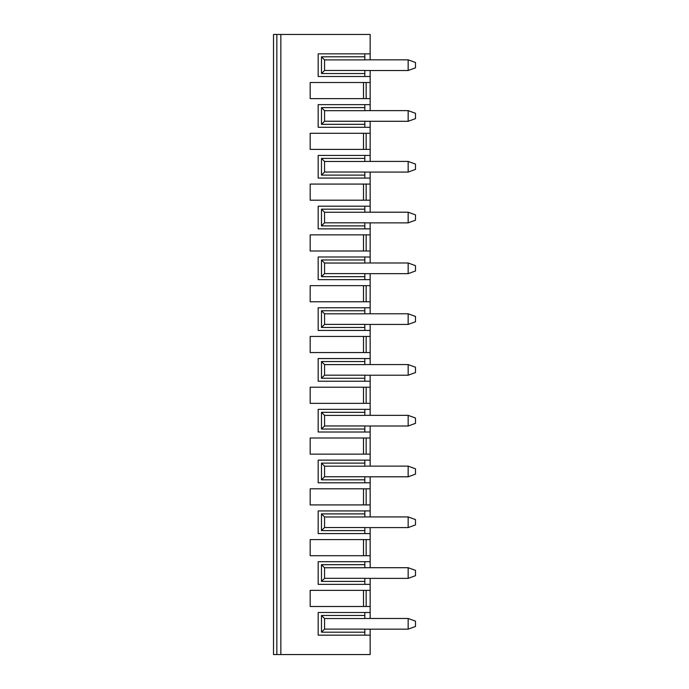 <?xml version="1.0" encoding="UTF-8"?>
<svg xmlns="http://www.w3.org/2000/svg" width="689" height="689" viewBox="0 0 689 689"><rect width="100%" height="100%" fill="white"/><g stroke="black" fill="none" stroke-linecap="round" stroke-linejoin="round"><path stroke-width="1.03" d="M324.553 263.043L324.553 273.602L364.825 273.602L364.825 276.677L321.479 276.677L321.479 259.96L364.825 259.96L364.825 263.043L324.553 263.043L321.479 259.96M324.553 273.602L321.479 276.677M276.849 34.45L273.516 34.45L273.516 654.55L276.849 654.55L276.849 34.45L370.157 34.45L370.157 53.845L318.172 53.845L318.172 76.505L370.157 76.505L370.157 70.511M324.553 59.891L321.479 56.817L364.825 56.817L364.825 59.891L324.553 59.891L324.553 70.459L364.825 70.459L364.825 73.534L321.479 73.534L321.479 56.817M324.553 466.186L321.479 463.111L364.825 463.111L364.825 466.186L324.553 466.186L324.553 476.745L321.479 479.828L321.479 463.111M370.157 313.779L370.157 273.654M370.157 262.991L370.157 222.866M408.155 578.372L415.484 575.703L415.484 570.371L408.155 567.71L408.155 578.372L364.825 578.372M370.157 415.346L370.157 375.221M370.157 364.559L370.157 324.441M370.157 466.134L370.157 426.009M370.157 516.922L370.157 476.797M370.157 567.71L370.157 527.585M370.157 618.489L370.157 578.372M276.849 654.55L370.157 654.55L370.157 629.16M370.157 59.84L370.157 53.845M370.157 110.628L370.157 76.505M370.157 161.415L370.157 121.29M370.157 212.203L370.157 172.078M364.825 121.29L408.155 121.29L408.155 110.628L364.825 110.628M324.553 110.679L364.825 110.679L364.825 107.605L321.479 107.605L324.553 110.679L324.553 121.238L364.825 121.238L364.825 127.293M415.484 418.016L408.155 415.346L408.155 426.009L415.484 423.347L415.484 418.016M415.484 468.804L408.155 466.134L408.155 476.797L415.484 474.135L415.484 468.804M363.499 606.492L363.499 590.37M321.479 564.679L324.553 567.762L324.553 578.321L321.479 581.395L321.479 564.679L364.825 564.679L364.825 561.707M370.157 149.418L310.179 149.418L310.179 133.287L370.157 133.287M415.484 67.841L415.484 62.51L408.155 59.84L408.155 70.511L415.484 67.841M324.553 618.541L321.479 615.466L364.825 615.466L364.825 618.541L324.553 618.541L324.553 629.109L364.825 629.109L364.825 635.155M370.157 352.561L310.179 352.561L310.179 336.439L370.157 336.439M324.553 161.467L321.479 158.392L364.825 158.392L364.825 161.467L324.553 161.467L324.553 172.026L364.825 172.026L364.825 178.081M370.157 403.349L310.179 403.349L310.179 387.218L370.157 387.218M363.499 250.994L363.499 234.863M408.155 375.221L415.484 372.56L415.484 367.228L408.155 364.559L408.155 375.221L364.825 375.221M370.157 612.495L318.172 612.495L318.172 635.155L370.157 635.155M364.825 324.441L408.155 324.441L408.155 313.779L364.825 313.779M363.499 200.206L363.499 184.075M366.16 403.349L366.16 387.218M364.825 228.869L364.825 225.889L321.479 225.889L321.479 209.172L364.825 209.172L364.825 206.2M364.825 533.579L364.825 530.608L321.479 530.608L321.479 513.891L364.825 513.891L364.825 510.919M364.825 632.183L321.479 632.183L321.479 615.466M364.825 612.495L364.825 615.466M324.553 415.398L321.479 412.323L364.825 412.323L364.825 415.398L324.553 415.398L324.553 425.957L321.479 429.04L321.479 412.323M364.825 209.172L364.825 212.255L324.553 212.255L324.553 222.814L364.825 222.814L364.825 225.889M324.553 222.814L321.479 225.889M364.825 212.203L408.155 212.203L415.484 214.865L415.484 220.196L408.155 222.866L408.155 212.203M370.157 104.633L318.172 104.633L318.172 127.293L370.157 127.293M363.499 504.925L363.499 488.794M366.16 555.713L366.16 539.582M415.484 626.49L415.484 621.159L408.155 618.489L408.155 629.16L415.484 626.49M364.825 460.131L364.825 463.111M321.479 479.828L364.825 479.828L364.825 482.8M321.479 581.395L364.825 581.395L364.825 584.367M408.155 527.585L415.484 524.915L415.484 519.584L408.155 516.922L408.155 527.585L364.825 527.585M324.553 476.745L364.825 476.745L364.825 479.828M370.157 256.988L318.172 256.988L318.172 279.648L370.157 279.648M364.825 466.134L408.155 466.134M364.825 476.797L408.155 476.797M321.479 513.891L324.553 516.974L324.553 527.533L321.479 530.608M363.499 454.137L363.499 438.006M364.825 222.866L408.155 222.866M370.157 590.37L310.179 590.37L310.179 606.492L370.157 606.492M370.157 561.707L318.172 561.707L318.172 584.367L370.157 584.367M370.157 539.582L310.179 539.582L310.179 555.713L370.157 555.713M370.157 510.919L318.172 510.919L318.172 533.579L370.157 533.579M370.157 488.794L310.179 488.794L310.179 504.925L370.157 504.925M370.157 460.131L318.172 460.131L318.172 482.8L370.157 482.8M370.157 438.006L310.179 438.006L310.179 454.137L370.157 454.137M370.157 409.352L318.172 409.352L318.172 432.012L370.157 432.012M370.157 358.564L318.172 358.564L318.172 381.224L370.157 381.224M370.157 307.776L318.172 307.776L318.172 330.436L370.157 330.436M370.157 285.651L310.179 285.651L310.179 301.782L370.157 301.782M370.157 234.863L310.179 234.863L310.179 250.994L370.157 250.994M370.157 206.2L318.172 206.2L318.172 228.869L370.157 228.869M370.157 184.075L310.179 184.075L310.179 200.206L370.157 200.206M370.157 155.421L318.172 155.421L318.172 178.081L370.157 178.081M370.157 82.508L310.179 82.508L310.179 98.63L370.157 98.63M415.484 270.984L415.484 265.653L408.155 262.991L408.155 273.654L415.484 270.984M364.825 161.415L408.155 161.415L408.155 172.078L415.484 169.416L415.484 164.085L408.155 161.415M366.16 454.137L366.16 438.006M408.155 121.29L415.484 118.629L415.484 113.297L408.155 110.628M364.825 104.633L364.825 107.605M364.825 256.988L364.825 259.96M364.825 276.677L364.825 279.648M364.825 172.078L408.155 172.078M364.825 330.436L364.825 327.464L321.479 327.464L321.479 310.748L364.825 310.748L364.825 307.776M324.553 364.61L321.479 361.536L364.825 361.536L364.825 364.61L324.553 364.61L324.553 375.178L364.825 375.178L364.825 381.224M324.553 567.762L364.825 567.762L364.825 564.679M364.825 364.559L408.155 364.559M364.825 618.489L408.155 618.489M324.553 516.974L364.825 516.974L364.825 513.891M364.825 378.252L321.479 378.252L321.479 361.536M364.825 358.564L364.825 361.536M321.479 310.748L324.553 313.822L324.553 324.39L364.825 324.39L364.825 327.464M324.553 324.39L321.479 327.464M364.825 155.421L364.825 158.392M324.553 313.822L364.825 313.822L364.825 310.748M366.16 606.492L366.16 590.37M363.499 149.418L363.499 133.287M364.825 273.654L408.155 273.654M324.553 629.109L321.479 632.183M366.16 200.206L366.16 184.075M366.16 301.782L366.16 285.651M324.553 212.255L321.479 209.172M364.825 124.321L321.479 124.321L321.479 107.605M324.553 70.459L321.479 73.534M364.825 70.511L408.155 70.511M408.155 324.441L415.484 321.772L415.484 316.44L408.155 313.779M364.825 175.109L321.479 175.109L321.479 158.392M364.825 629.16L408.155 629.16M363.499 301.782L363.499 285.651M364.825 530.608L364.825 527.533L324.553 527.533M366.16 149.418L366.16 133.287M363.499 403.349L363.499 387.218M363.499 352.561L363.499 336.439M364.825 53.845L364.825 56.817M364.825 73.534L364.825 76.505M324.553 425.957L364.825 425.957L364.825 432.012M364.825 409.352L364.825 412.323M366.16 504.925L366.16 488.794M364.825 516.922L408.155 516.922M324.553 121.238L321.479 124.321M364.825 567.71L408.155 567.71M324.553 578.321L364.825 578.321L364.825 581.395M366.16 98.63L366.16 82.508M366.16 352.561L366.16 336.439M324.553 172.026L321.479 175.109M364.825 59.84L408.155 59.84M363.499 555.713L363.499 539.582M364.825 426.009L408.155 426.009M366.16 250.994L366.16 234.863M324.553 375.178L321.479 378.252M364.825 415.346L408.155 415.346M364.825 262.991L408.155 262.991M364.825 429.04L321.479 429.04M363.499 98.63L363.499 82.508M280.854 654.55L280.854 34.45"/></g></svg>
